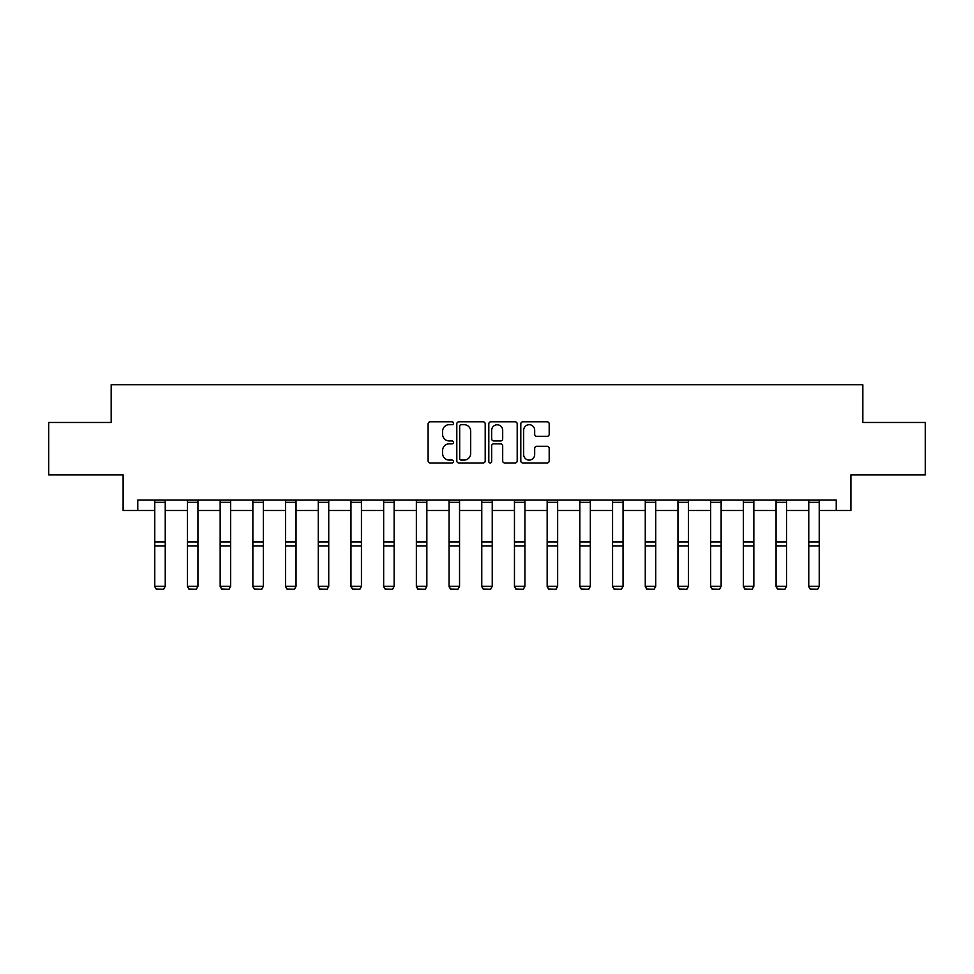 <?xml version="1.0" encoding="UTF-8"?>
<svg xmlns="http://www.w3.org/2000/svg" width="974" height="974" viewBox="0 0 974 974"><rect width="100%" height="100%" fill="white"/><g stroke="black" fill="none" stroke-linecap="round" stroke-linejoin="round"><path stroke-width="1.46" d="M453.458 423.252A1.437 1.437 0 0 0 452.021 421.815L430.167 421.815A2.058 2.058 0 0 0 428.11 423.873L428.11 460.909A2.058 2.058 0 0 0 430.167 462.967L452.021 462.967A1.437 1.437 0 0 0 453.458 461.518A1.437 1.437 0 0 0 452.021 460.081L449.197 460.081A6.587 6.587 0 0 1 442.61 453.494L442.61 450.414A6.587 6.587 0 0 1 449.197 443.827L452.021 443.827A1.437 1.437 0 0 0 453.458 442.391A1.437 1.437 0 0 0 452.021 440.942L449.197 440.942A6.587 6.587 0 0 1 442.61 434.367L442.61 431.275A6.587 6.587 0 0 1 449.197 424.688L452.021 424.688A1.437 1.437 0 0 0 453.458 423.252M547.132 436.315A2.058 2.058 0 0 0 549.19 434.258L549.19 423.873A2.058 2.058 0 0 0 547.132 421.815L522.855 421.815A2.058 2.058 0 0 0 520.798 423.873L520.798 460.909A2.058 2.058 0 0 0 522.855 462.967L547.132 462.967A2.058 2.058 0 0 0 549.19 460.909L549.19 448.357A2.058 2.058 0 0 0 547.132 446.299L536.735 446.299A2.058 2.058 0 0 0 534.677 448.357L534.677 454.578A5.503 5.503 0 0 1 529.174 460.081A5.503 5.503 0 0 1 523.671 454.578L523.671 430.204A5.503 5.503 0 0 1 529.174 424.688A5.503 5.503 0 0 1 534.677 430.204L534.677 434.258A2.058 2.058 0 0 0 536.735 436.315L547.132 436.315M137.784 510.51L137.784 500.027L836.216 500.027L836.216 510.51L850.886 510.51L850.886 474.874L925.3 474.874L925.3 422.473L862.83 422.473L862.83 384.742L111.17 384.742L111.17 422.473L48.7 422.473L48.7 474.874L123.114 474.874L123.114 510.51L154.769 510.51M485.198 423.873A2.058 2.058 0 0 0 483.141 421.815L458.864 421.815A2.058 2.058 0 0 0 456.806 423.873L456.806 460.909A2.058 2.058 0 0 0 458.864 462.967L483.141 462.967A2.058 2.058 0 0 0 485.198 460.909L485.198 423.873M490.859 421.815L515.136 421.815A2.058 2.058 0 0 1 517.194 423.873L517.194 460.909A2.058 2.058 0 0 1 515.136 462.967L504.751 462.967A2.058 2.058 0 0 1 502.694 460.909L502.694 445.885A2.058 2.058 0 0 0 500.636 443.827L493.733 443.827A2.058 2.058 0 0 0 491.675 445.885L491.675 461.518A1.437 1.437 0 0 1 490.239 462.967A1.437 1.437 0 0 1 488.802 461.518L488.802 423.873A2.058 2.058 0 0 1 490.859 421.815M165.239 510.51L187.458 510.51M197.941 510.51L220.161 510.51M230.643 510.51L252.863 510.51M263.345 510.51L285.565 510.51M296.047 510.51L318.267 510.51M328.737 510.51L350.957 510.51M361.439 510.51L383.659 510.51M394.141 510.51L416.361 510.51M426.843 510.51L449.063 510.51M459.545 510.51L481.765 510.51M492.235 510.51L514.455 510.51M524.937 510.51L547.157 510.51M557.639 510.51L579.859 510.51M590.341 510.51L612.561 510.51M623.043 510.51L645.263 510.51M655.733 510.51L677.953 510.51M688.435 510.51L710.655 510.51M721.137 510.51L743.357 510.51M753.839 510.51L776.059 510.51M786.542 510.51L808.761 510.51M819.231 510.51L836.216 510.51M461.128 424.688A1.437 1.437 0 0 0 459.691 426.137L459.691 458.644A1.437 1.437 0 0 0 461.128 460.081L464.111 460.081A6.587 6.587 0 0 0 470.698 453.494L470.698 431.275A6.587 6.587 0 0 0 464.111 424.688L461.128 424.688M502.694 430.301A5.503 5.503 0 0 0 497.19 424.798A5.503 5.503 0 0 0 491.675 430.301L491.675 438.897A2.058 2.058 0 0 0 493.733 440.942L500.636 440.942A2.058 2.058 0 0 0 502.694 438.897L502.694 430.301M154.769 586.652L156.339 589.258L154.769 586.275L165.239 586.275L163.669 589.258L156.339 589.1L163.669 589.258M165.239 500.027L165.239 586.275L163.669 589.1M154.769 500.027L154.769 586.275L156.339 589.1M187.458 586.652L189.041 589.258L187.458 586.275L197.941 586.275L196.371 589.258L189.041 589.1L196.371 589.258M220.161 586.652L221.731 589.258L220.161 586.275L230.643 586.275L229.073 589.258L221.731 589.1L229.073 589.258M197.941 500.027L197.941 586.275L196.371 589.1M187.458 500.027L187.458 586.275L189.041 589.1M230.643 500.027L230.643 586.275L229.073 589.1M220.161 500.027L220.161 586.275L221.731 589.1M252.863 586.652L254.433 589.258L252.863 586.275L263.345 586.275L261.775 589.258L254.433 589.1L261.775 589.258M285.565 586.652L287.135 589.258L285.565 586.275L296.047 586.275L294.477 589.258L287.135 589.1L294.477 589.258M318.267 586.652L319.837 589.258L318.267 586.275L328.737 586.275L327.167 589.258L319.837 589.1L327.167 589.258M263.345 500.027L263.345 586.275L261.775 589.1M252.863 500.027L252.863 586.275L254.433 589.1M296.047 500.027L296.047 586.275L294.477 589.1M285.565 500.027L285.565 586.275L287.135 589.1M328.737 500.027L328.737 586.275L327.167 589.1M318.267 500.027L318.267 586.275L319.837 589.1M350.957 586.652L352.539 589.258L350.957 586.275L361.439 586.275L359.869 589.258L352.539 589.1L359.869 589.258M361.439 500.027L361.439 586.275L359.869 589.1M350.957 500.027L350.957 586.275L352.539 589.1M383.659 586.652L385.229 589.258L383.659 586.275L394.141 586.275L392.571 589.258L385.229 589.1L392.571 589.258M394.141 500.027L394.141 586.275L392.571 589.1M383.659 500.027L383.659 586.275L385.229 589.1M416.361 586.652L417.931 589.258L416.361 586.275L426.843 586.275L425.273 589.258L417.931 589.1L425.273 589.258M426.843 500.027L426.843 586.275L425.273 589.1M416.361 500.027L416.361 586.275L417.931 589.1M449.063 586.652L450.633 589.258L449.063 586.275L459.545 586.275L457.963 589.258L450.633 589.1L457.963 589.258M459.545 500.027L459.545 586.275L457.963 589.1M449.063 500.027L449.063 586.275L450.633 589.1M481.765 586.652L483.335 589.258L481.765 586.275L492.235 586.275L490.665 589.258L483.335 589.1L490.665 589.258M492.235 500.027L492.235 586.275L490.665 589.1M481.765 500.027L481.765 586.275L483.335 589.1M514.455 586.652L516.037 589.258L514.455 586.275L524.937 586.275L523.367 589.258L516.037 589.1L523.367 589.258M524.937 500.027L524.937 586.275L523.367 589.1M514.455 500.027L514.455 586.275L516.037 589.1M547.157 586.652L548.727 589.258L547.157 586.275L557.639 586.275L556.069 589.258L548.727 589.1L556.069 589.258M557.639 500.027L557.639 586.275L556.069 589.1M547.157 500.027L547.157 586.275L548.727 589.1M579.859 586.652L581.429 589.258L579.859 586.275L590.341 586.275L588.771 589.258L581.429 589.1L588.771 589.258M590.341 500.027L590.341 586.275L588.771 589.1M579.859 500.027L579.859 586.275L581.429 589.1M612.561 586.652L614.131 589.258L612.561 586.275L623.043 586.275L621.461 589.258L614.131 589.1L621.461 589.258M623.043 500.027L623.043 586.275L621.461 589.1M612.561 500.027L612.561 586.275L614.131 589.1M645.263 586.652L646.833 589.258L645.263 586.275L655.733 586.275L654.163 589.258L646.833 589.1L654.163 589.258M655.733 500.027L655.733 586.275L654.163 589.1M645.263 500.027L645.263 586.275L646.833 589.1M677.953 586.652L679.523 589.258L677.953 586.275L688.435 586.275L686.865 589.258L679.523 589.1L686.865 589.258M688.435 500.027L688.435 586.275L686.865 589.1M677.953 500.027L677.953 586.275L679.523 589.1M710.655 586.652L712.225 589.258L710.655 586.275L721.137 586.275L719.567 589.258L712.225 589.1L719.567 589.258M721.137 500.027L721.137 586.275L719.567 589.1M710.655 500.027L710.655 586.275L712.225 589.1M743.357 586.652L744.927 589.258L743.357 586.275L753.839 586.275L752.269 589.258L744.927 589.1L752.269 589.258M753.839 500.027L753.839 586.275L752.269 589.1M743.357 500.027L743.357 586.275L744.927 589.1M776.059 586.652L777.629 589.258L776.059 586.275L786.542 586.275L784.959 589.258L777.629 589.1L784.959 589.258M786.542 500.027L786.542 586.275L784.959 589.1M776.059 500.027L776.059 586.275L777.629 589.1M808.761 586.652L810.331 589.258L808.761 586.275L819.231 586.275L817.661 589.258L810.331 589.1L817.661 589.258M819.231 500.027L819.231 586.275L817.661 589.1M808.761 500.027L808.761 586.275L810.331 589.1M165.239 500.076L154.769 500.076M165.239 541.921L154.769 541.921M165.239 545.89L154.769 545.89M165.239 502.328L154.769 502.328M197.941 500.076L187.458 500.076M197.941 541.921L187.458 541.921M197.941 545.89L187.458 545.89M197.941 502.328L187.458 502.328M230.643 500.076L220.161 500.076M230.643 541.921L220.161 541.921M230.643 545.89L220.161 545.89M230.643 502.328L220.161 502.328M263.345 500.076L252.863 500.076M263.345 541.921L252.863 541.921M263.345 545.89L252.863 545.89M263.345 502.328L252.863 502.328M296.047 500.076L285.565 500.076M296.047 541.921L285.565 541.921M296.047 545.89L285.565 545.89M296.047 502.328L285.565 502.328M328.737 500.076L318.267 500.076M328.737 541.921L318.267 541.921M328.737 545.89L318.267 545.89M328.737 502.328L318.267 502.328M361.439 500.076L350.957 500.076M361.439 541.921L350.957 541.921M361.439 545.89L350.957 545.89M361.439 502.328L350.957 502.328M394.141 500.076L383.659 500.076M394.141 541.921L383.659 541.921M394.141 545.89L383.659 545.89M394.141 502.328L383.659 502.328M426.843 500.076L416.361 500.076M426.843 541.921L416.361 541.921M426.843 545.89L416.361 545.89M426.843 502.328L416.361 502.328M459.545 500.076L449.063 500.076M459.545 541.921L449.063 541.921M459.545 545.89L449.063 545.89M459.545 502.328L449.063 502.328M492.235 500.076L481.765 500.076M492.235 541.921L481.765 541.921M492.235 545.89L481.765 545.89M492.235 502.328L481.765 502.328M524.937 500.076L514.455 500.076M524.937 541.921L514.455 541.921M524.937 545.89L514.455 545.89M524.937 502.328L514.455 502.328M557.639 500.076L547.157 500.076M557.639 541.921L547.157 541.921M557.639 545.89L547.157 545.89M557.639 502.328L547.157 502.328M590.341 500.076L579.859 500.076M590.341 541.921L579.859 541.921M590.341 545.89L579.859 545.89M590.341 502.328L579.859 502.328M623.043 500.076L612.561 500.076M623.043 541.921L612.561 541.921M623.043 545.89L612.561 545.89M623.043 502.328L612.561 502.328M655.733 500.076L645.263 500.076M655.733 541.921L645.263 541.921M655.733 545.89L645.263 545.89M655.733 502.328L645.263 502.328M688.435 500.076L677.953 500.076M688.435 541.921L677.953 541.921M688.435 545.89L677.953 545.89M688.435 502.328L677.953 502.328M721.137 500.076L710.655 500.076M721.137 541.921L710.655 541.921M721.137 545.89L710.655 545.89M721.137 502.328L710.655 502.328M753.839 500.076L743.357 500.076M753.839 541.921L743.357 541.921M753.839 545.89L743.357 545.89M753.839 502.328L743.357 502.328M786.542 500.076L776.059 500.076M786.542 541.921L776.059 541.921M786.542 545.89L776.059 545.89M786.542 502.328L776.059 502.328M819.231 500.076L808.761 500.076M819.231 541.921L808.761 541.921M819.231 545.89L808.761 545.89M819.231 502.328L808.761 502.328"/></g></svg>

